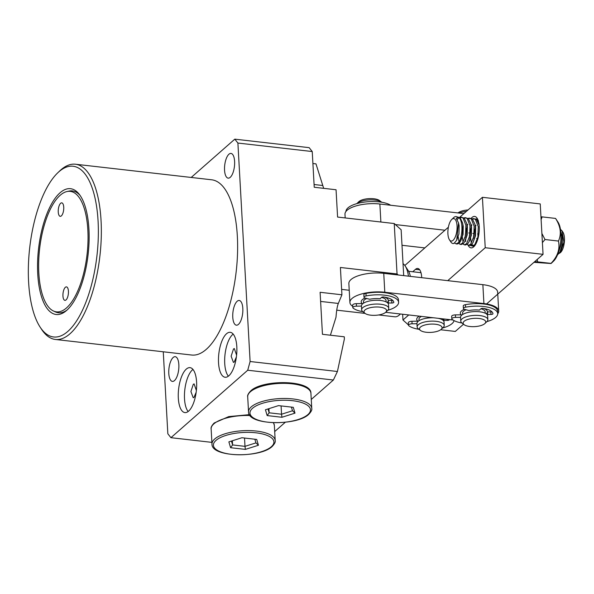 <?xml version="1.0" encoding="UTF-8"?>
<svg xmlns="http://www.w3.org/2000/svg" width="594" height="594" viewBox="0 0 594 594"><rect width="100%" height="100%" fill="white"/><g stroke="black" fill="none" stroke-linecap="round" stroke-linejoin="round"><path stroke-width="0.89" d="M236.598 355.16L234.311 348.552L233.509 348.968L231.125 356.185L233.435 362.429L234.236 362.013L236.382 356.935M196.376 390.496L194.089 383.887L193.288 384.303L190.912 391.52L193.221 397.765L194.015 397.349L196.168 392.27M228.853 375.787A22.617 8.91 -83.5 0 0 236.865 351.195A22.617 8.91 -83.5 0 0 230.242 332.313A22.617 8.91 -83.5 0 0 226.5 333.776A22.617 8.91 -83.5 0 0 218.488 358.368A22.617 8.91 -83.5 0 0 225.111 377.249A22.617 8.91 -83.5 0 0 228.853 375.787M233.182 334.088A22.617 8.91 -83.5 0 0 232.7 334.481A22.617 8.91 -83.5 0 0 224.955 355.071A22.617 8.91 -83.5 0 0 228.371 376.18M188.632 411.122A22.617 8.91 -83.5 0 0 196.644 386.531A22.617 8.91 -83.5 0 0 190.028 367.649A22.617 8.91 -83.5 0 0 186.286 369.112A22.617 8.91 -83.5 0 0 178.274 393.703A22.617 8.91 -83.5 0 0 184.89 412.585A22.617 8.91 -83.5 0 0 188.632 411.122M192.961 369.423A22.617 8.91 -83.5 0 0 192.478 369.817A22.617 8.91 -83.5 0 0 184.741 390.406A22.617 8.91 -83.5 0 0 188.15 411.516M378.682 314.954L394.787 316.795A27.138 10.692 -83.5 0 0 399.279 315.043A27.138 10.692 -83.5 0 0 399.636 314.716A27.138 10.692 -83.5 0 0 400.341 313.988M61.345 215.889A6.786 2.673 -83.5 0 0 63.751 208.516A6.786 2.673 -83.5 0 0 61.761 202.851A6.786 2.673 -83.5 0 0 60.64 203.289A6.786 2.673 -83.5 0 0 58.234 210.67A6.786 2.673 -83.5 0 0 60.224 216.327A6.786 2.673 -83.5 0 0 61.345 215.889M66.038 299.918A6.786 2.673 -83.5 0 0 68.444 292.545A6.786 2.673 -83.5 0 0 66.461 286.88A6.786 2.673 -83.5 0 0 65.34 287.318A6.786 2.673 -83.5 0 0 62.934 294.691A6.786 2.673 -83.5 0 0 64.917 300.356A6.786 2.673 -83.5 0 0 66.038 299.918M60.053 192.783A63.313 24.941 96.5 0 1 79.351 194.424A63.313 24.941 96.5 0 1 88.202 253.712A63.313 24.941 96.5 0 1 66.632 310.424A63.313 24.941 96.5 0 1 66.038 310.922A63.313 24.941 96.5 0 1 37.712 273.411A63.313 24.941 96.5 0 1 60.053 192.783M67.1 191.513A60.64 23.886 96.5 0 1 88.053 238.149A60.64 23.886 96.5 0 1 66.491 307.937A60.64 23.886 96.5 0 1 53.445 310.996A60.64 23.886 96.5 0 1 38.877 257.343A60.64 23.886 96.5 0 1 60.187 195.27A60.64 23.886 96.5 0 1 67.1 191.513L69.208 191.068A61.323 24.161 96.5 0 1 80.131 195.493M67.033 310.061A61.323 24.161 96.5 0 1 55.398 311.902L53.445 310.996M58.88 171.777A85.93 33.851 -83.5 0 0 57.744 172.824A85.93 33.851 -83.5 0 0 29.707 247.757A85.93 33.851 -83.5 0 0 40.11 327.094A85.93 33.851 -83.5 0 0 67.805 331.43A85.93 33.851 -83.5 0 0 98.077 221.087A85.93 33.851 -83.5 0 0 58.88 171.777M57.744 172.824L59.66 170.983A88.194 34.742 96.5 0 1 60.826 169.914A88.194 34.742 96.5 0 1 75.416 164.219A88.194 34.742 96.5 0 1 101.24 237.86A88.194 34.742 96.5 0 1 69.988 333.769A88.194 34.742 96.5 0 1 55.391 339.464A88.194 34.742 96.5 0 1 41.565 329.314L40.11 327.094M55.391 339.464L191.684 355.034A88.194 34.742 -83.5 0 0 206.274 349.346A88.194 34.742 -83.5 0 0 237.526 253.438A88.194 34.742 -83.5 0 0 211.709 179.796L75.416 164.219M237.154 301.277A12.437 4.901 96.5 0 1 239.211 300.475A12.437 4.901 96.5 0 1 242.849 310.862A12.437 4.901 96.5 0 1 238.446 324.383A12.437 4.901 96.5 0 1 236.382 325.185A12.437 4.901 96.5 0 1 232.744 314.805A12.437 4.901 96.5 0 1 237.154 301.277M228.928 154.232A12.437 4.901 96.5 0 1 230.992 153.43A12.437 4.901 96.5 0 1 234.63 163.81A12.437 4.901 96.5 0 1 230.22 177.339A12.437 4.901 96.5 0 1 228.163 178.141A12.437 4.901 96.5 0 1 224.525 167.753A12.437 4.901 96.5 0 1 228.928 154.232M173.166 357.491A12.437 4.901 96.5 0 1 175.23 356.69A12.437 4.901 96.5 0 1 178.868 367.077A12.437 4.901 96.5 0 1 174.458 380.606A12.437 4.901 96.5 0 1 172.401 381.407A12.437 4.901 96.5 0 1 168.763 371.02A12.437 4.901 96.5 0 1 173.166 357.491M330.405 335.216L336.004 317.233C336.471 310.781 337.244 306.185 338.32 303.445L341.929 294.787L340.399 267.478L397.044 273.953L394.23 223.537L401.136 229.767L403.697 275.616M408.457 276.158A27.138 10.692 -83.5 0 0 405.205 266.001L408.115 270.441A22.617 8.91 96.5 0 1 408.605 271.28L420.99 272.698M408.605 271.28A22.617 8.91 96.5 0 1 410.372 276.381M163.261 351.789L167.842 433.798L170.938 437.689L247.72 370.233L250.111 361.516L237.897 143.05L234.801 139.159L309.14 147.654L312.236 151.544L314.233 187.258L336.056 189.753L337.585 217.062L394.23 223.537M237.897 143.05L312.236 151.544M170.938 437.689L211.887 442.374M274.695 431.571L285.298 422.26M311.256 399.45L333.375 380.019L337.422 371.495L344.394 338.899L344.275 336.798L322.453 334.303L320.107 292.293L341.929 294.787M247.72 370.233L333.375 380.019M250.111 361.516L337.422 371.495M312.904 163.513L315.978 163.862L323.671 188.335M234.801 139.159L191.209 177.45M405.205 266.001A27.138 10.692 -83.5 0 0 403.029 263.677M349.227 290.266L341.624 289.397M397.044 273.953L398.195 274.992M464.181 213.335A23.745 8.702 176.8 0 0 462.882 213.506M420.507 330.457A11.308 4.143 -3.2 0 1 420.47 327.071A11.308 4.143 -3.2 0 1 435.202 324.213A11.308 4.143 -3.2 0 1 441.26 329.299A11.308 4.143 -3.2 0 1 441.119 329.425A11.308 4.143 -3.2 0 1 430.843 332.395A11.308 4.143 -3.2 0 1 420.507 330.457L418.339 328.801A13.565 4.975 -3.2 0 1 417.129 326.908L416.943 323.544A13.565 4.975 -3.2 0 1 418.102 321.369A13.565 4.975 -3.2 0 1 416.706 319.342A13.565 4.975 -3.2 0 1 417.864 317.166A13.565 4.975 -3.2 0 1 419.349 316.157A13.565 4.975 176.8 0 0 416.706 319.342A13.565 4.975 176.8 0 0 418.102 321.369A13.565 4.975 -3.2 0 1 433.642 317.79M419.045 320.671L418.963 319.216A11.308 4.143 -3.2 0 1 419.928 317.404A11.308 4.143 -3.2 0 1 421.473 316.402M417.129 326.908A13.565 4.975 -3.2 0 1 418.287 324.732A13.565 4.975 -3.2 0 1 433.345 321.139A13.565 4.975 -3.2 0 1 444.223 325.393A13.565 4.975 -3.2 0 1 443.235 327.405L441.26 329.299M438.127 318.302A13.565 4.975 -3.2 0 1 444.037 322.03L444.223 325.393M443.54 318.926A13.565 4.975 -3.2 0 1 442.649 320.003A13.565 4.975 176.8 0 0 443.54 318.926A13.565 4.975 176.8 0 1 442.649 320.003M537.221 259.459L537.585 261.857L534.726 261.657M533.961 262.325L551.069 263.513L553.563 261.122A21.711 8.554 -83.5 0 0 554.544 260.046A21.711 8.554 -83.5 0 0 560.773 240.971A21.711 8.554 -83.5 0 0 558.018 222.149L555.561 218.421L542.122 216.884L541.112 219.646M541.884 233.472L545.01 239.523L558.442 241.06C561.657 234.051 560.691 226.507 555.561 218.421M540.956 216.795L542.122 216.884M537.585 261.857L551.017 263.394C557.64 256.489 560.112 249.042 558.442 241.06M545.01 239.523L542.396 242.597M559.177 253.423L560.417 252.636L563.892 242.152L562.058 230.843L562.919 232.165A11.308 4.455 96.5 0 1 564.3 242.501A11.308 4.455 96.5 0 1 560.684 252.383A11.308 4.455 96.5 0 1 560.602 252.465A11.308 4.455 96.5 0 1 560.513 252.547M562.058 230.843L560.484 229.358M453.074 243.547L453.994 243.429A13.565 5.346 96.5 0 1 453.007 243.54A13.565 5.346 96.5 0 1 450.883 241.981L449.428 239.761A11.308 4.455 -83.5 0 0 453.304 240.11A11.308 4.455 -83.5 0 0 457.024 225.371A11.308 4.455 -83.5 0 0 451.744 219.461A11.308 4.455 -83.5 0 0 451.663 219.542A11.308 4.455 -83.5 0 0 448.047 229.425A11.308 4.455 -83.5 0 0 449.428 239.761M457.231 219.565L458.939 217.619C463.498 221.258 462.518 238.55 458.33 242.716L456.103 243.896L454.685 242.991M456.103 243.896L457.261 244.03L459.481 242.849L460.751 240.874L462.526 235.313L462.904 224.933L462.511 222.743L460.098 217.746L456.088 216.58A13.565 5.346 96.5 0 1 457.699 217.471L458.939 217.619M459.711 217.426L461.256 217.174L463.075 218.087L465.882 225.267L465.503 235.655L462.459 243.191L460.239 244.372L458.828 243.488M458.226 236.828L458.895 241.357M460.239 244.372L461.389 244.498L463.617 243.325L464.879 241.342L466.654 235.788L467.033 225.401L466.639 223.21L464.226 218.221L461.256 217.174M463.847 217.901L465.384 217.642L467.203 218.562L470.01 225.742L469.631 236.122L466.587 243.666L464.367 244.839L462.956 243.956M462.355 237.296L463.023 241.832M464.367 244.839L465.518 244.973L467.745 243.792L469.008 241.817L470.782 236.256L471.161 225.876L470.767 223.686L468.354 218.689L465.384 217.642M467.975 218.369L469.512 218.117L471.332 219.03L474.138 226.217L473.76 236.598L470.723 244.134L468.495 245.315L467.084 244.431M465.31 236.538L466.127 229.462M467.211 225.675L467.723 224.383M468.495 245.315L469.646 245.441L471.874 244.268L473.218 245.745M472.104 218.844L473.641 218.592L475.46 219.505L478.267 226.685L477.888 237.073L474.851 244.609L472.624 245.782L471.22 244.899M469.446 237.006L470.255 229.93M471.339 226.151L471.851 224.859M470.619 238.239L471.28 242.775M472.624 245.782L474.695 245.768M473.574 237.481L474.383 230.405M475.475 226.618L475.987 225.326M453.556 217.723A13.565 5.346 96.5 0 1 453.66 217.627A13.565 5.346 96.5 0 1 456.088 216.58M461.82 217.3L460.246 217.894M465.948 217.775L464.374 218.369M471.874 244.268L473.143 242.285L474.918 236.731L475.297 226.344L474.903 224.161L472.482 219.164L469.512 218.117M470.084 218.243L468.503 218.837M479.15 225.163L476.618 219.639L473.641 218.592M474.212 218.718L472.631 219.312M476.232 219.312L477.071 219.075M560.988 237.192L560.491 246.51L558.241 252.94M557.246 255.227L559.867 252.198L561.642 246.644L562.021 236.256L560.758 231.408M457.699 217.471L456.318 218.466L458.531 222.906L456.697 240.236L453.994 243.429M559.867 252.198L562.184 245.797L562.377 237.563L561.627 234.073M474.368 229.165L473.307 238.543M470.24 228.697L469.178 238.068M473.143 242.285L475.46 235.892L475.653 227.651L474.903 224.161M466.112 228.222L465.05 237.593M469.475 240.778L471.324 235.417L471.517 227.183L470.767 223.686M465.347 240.303L467.196 234.942L467.389 226.708L466.639 223.21M460.751 240.874L463.068 234.474L463.261 226.24L462.511 222.743M456.697 240.236L458.939 233.999L459.132 225.765L458.531 222.906M471.168 218.354A15.83 6.237 96.5 0 1 472.037 217.449A15.83 6.237 96.5 0 1 477.138 218.25A15.83 6.237 96.5 0 1 477.413 218.711L478.913 223.426A15.83 6.237 96.5 0 1 473.886 246.666A15.83 6.237 96.5 0 1 473.678 246.859A15.83 6.237 96.5 0 1 468.094 245.218M470.173 245.419L474.019 246.473M474.524 245.975L474.012 245.923L474.183 246.347M476.581 218.926L475.735 219.008M477.888 219.624A13.565 5.346 -83.5 0 0 476.462 218.911A13.565 5.346 -83.5 0 0 475.66 218.971M408.731 314.946L402.97 320.003L402.65 314.248M402.97 320.003L408.442 324.948M486.961 303.616L543.057 254.336L540.236 203.92L482.417 197.312L459.608 217.352M543.057 254.336L485.231 247.728L482.417 197.312M421.695 277.673A13.565 5.346 -83.5 0 0 417.723 268.466A13.565 5.346 -83.5 0 0 415.481 269.342L412.741 271.755M485.231 247.728L447.757 280.65M448.381 227.212L404.841 265.473M440.696 329.759L455.308 331.43L463.513 324.22M477.546 238.588A13.565 4.975 176.8 0 0 476.655 238.424M477.413 218.711L478.519 221.139M379.069 314.894A11.308 4.143 176.8 0 0 385.773 312.206A11.308 4.143 176.8 0 0 383.472 307.9A11.308 4.143 176.8 0 0 371.547 307.432A11.308 4.143 176.8 0 0 365.02 313.372A11.308 4.143 176.8 0 0 379.069 314.894M385.773 312.206L387.756 310.32A13.565 4.975 176.8 0 0 388.736 308.301A13.565 4.975 176.8 0 0 370.678 304.581A13.565 4.975 176.8 0 0 361.642 309.816A13.565 4.975 176.8 0 0 362.852 311.709L365.02 313.372M388.736 308.301L388.528 304.522A13.565 4.975 176.8 0 0 370.47 300.802A13.565 4.975 176.8 0 0 361.434 306.036L361.642 309.816M386.115 301.901L386.033 300.445A11.308 4.143 176.8 0 0 381.511 297.431A1.693 0.624 -3.2 0 1 383.709 297A1.693 0.624 -3.2 0 1 383.858 297.022A18.993 6.965 -3.2 0 1 393.822 302.272A1.693 0.624 -3.2 0 1 393.822 302.294A1.693 0.624 -3.2 0 1 391.877 303.022L388.439 302.992A13.565 4.975 -3.2 0 1 388.283 303.69M387.139 302.495A13.565 4.975 176.8 0 0 388.29 300.319A13.565 4.975 176.8 0 0 384.34 297.097A13.565 4.975 176.8 0 1 388.29 300.319A13.565 4.975 176.8 0 1 387.139 302.495A13.565 4.975 176.8 0 0 388.298 300.475L388.439 302.992M381.749 202.242A13.565 4.975 176.8 0 0 381.712 202.212A13.565 4.975 176.8 0 0 364.857 200.386A13.565 4.975 176.8 0 0 356.808 203.608A13.565 4.975 176.8 0 0 356.771 203.638M381.712 202.212L379.536 200.557A11.308 4.143 176.8 0 0 365.488 199.035A11.308 4.143 176.8 0 0 358.783 201.715L356.808 203.608M362.585 303.861A13.565 4.975 176.8 0 1 361.197 301.834A13.565 4.975 176.8 0 1 362.355 299.658A13.565 4.975 176.8 0 1 365.087 298.054A13.565 4.975 176.8 0 0 361.197 301.834A13.565 4.975 176.8 0 0 362.585 303.861A13.565 4.975 176.8 0 1 362.192 303.556L362.229 304.21M366.817 298.507A11.308 4.143 176.8 0 0 363.454 301.707L363.535 303.163M485.721 321.993A11.308 4.143 176.8 0 0 474.561 318.332A11.308 4.143 176.8 0 0 463.142 322.988A11.308 4.143 176.8 0 0 464.144 324.695A11.308 4.143 176.8 0 0 474.658 326.626A11.308 4.143 176.8 0 0 484.897 323.537A11.308 4.143 176.8 0 0 485.721 321.993M484.897 323.537L486.872 321.644A13.565 4.975 176.8 0 0 487.86 319.787A13.565 4.975 176.8 0 0 487.86 319.631A13.565 4.975 176.8 0 0 474.25 315.414A13.565 4.975 176.8 0 0 460.766 320.983A13.565 4.975 176.8 0 0 460.766 321.146A13.565 4.975 176.8 0 0 461.969 323.039L464.144 324.695M487.652 316.008A13.565 4.975 176.8 0 0 487.644 315.852A13.565 4.975 176.8 0 0 474.042 311.627A13.565 4.975 176.8 0 0 460.55 317.203A13.565 4.975 176.8 0 0 460.55 317.367A13.565 4.975 176.8 0 0 460.573 317.523M485.157 311.909A11.308 4.143 176.8 0 0 485.157 311.776A11.308 4.143 176.8 0 0 480.843 308.806A1.693 0.624 -3.2 0 1 483.078 308.368A1.693 0.624 -3.2 0 1 483.234 308.39A18.993 6.965 -3.2 0 1 492.961 313.706A1.693 0.624 -3.2 0 1 492.961 313.721A1.693 0.624 -3.2 0 1 490.986 314.441L487.555 314.397A13.565 4.975 -3.2 0 1 487.407 315.02M466.104 309.764A11.308 4.143 176.8 0 0 462.578 312.904A11.308 4.143 176.8 0 0 462.578 313.038A11.308 4.143 176.8 0 0 462.592 313.172M487.414 311.805A13.565 4.975 176.8 0 0 487.414 311.65A13.565 4.975 176.8 0 0 483.457 308.427A13.565 4.975 176.8 0 1 487.414 311.65A13.565 4.975 176.8 0 1 486.256 313.818A13.565 4.975 176.8 0 0 487.414 311.805M461.709 315.191A13.565 4.975 176.8 0 1 460.32 313.164A13.565 4.975 176.8 0 1 461.479 310.989A13.565 4.975 176.8 0 1 464.404 309.296A13.565 4.975 176.8 0 0 460.32 313.001A13.565 4.975 176.8 0 0 460.32 313.164A13.565 4.975 176.8 0 0 461.709 315.191A13.565 4.975 176.8 0 1 461.241 314.82L461.286 315.614M466.409 211.375A13.565 4.975 176.8 0 0 459.073 213.068M468.013 209.964A11.308 4.143 176.8 0 0 458.011 212.942M387.785 310.283A23.745 8.702 176.8 0 0 398.596 302.272A23.745 8.702 176.8 0 0 383.999 295.114A23.745 8.702 176.8 0 0 366.119 295.923A3.393 1.24 176.8 0 0 363.988 297.208A3.393 1.24 176.8 0 0 365.184 298.077L369.661 299.257A13.565 4.975 -3.2 0 1 380.093 298.752L381.496 297.446M398.596 302.272L398.455 299.755A23.745 8.702 176.8 0 0 383.858 292.59A23.745 8.702 176.8 0 0 365.978 293.406A3.393 1.24 176.8 0 0 363.847 294.691L363.988 297.208M361.434 306.096L356.482 306.177A3.393 1.24 176.8 0 0 352.806 307.618A3.393 1.24 176.8 0 0 353.074 308.071A23.745 8.702 176.8 0 0 362.808 311.679M356.482 306.177L356.341 303.653A3.393 1.24 176.8 0 0 352.665 305.101L352.806 307.618M356.341 303.653L362.192 303.556M388.298 300.475L391.736 300.497A1.693 0.624 176.8 0 0 392.753 300.386M486.909 321.614A23.745 8.702 176.8 0 0 497.713 313.602A23.745 8.702 176.8 0 0 483.449 306.474A23.745 8.702 176.8 0 0 465.57 307.187A3.393 1.24 176.8 0 0 463.394 308.486A3.393 1.24 176.8 0 0 464.553 309.34L468.97 310.543A13.565 4.975 -3.2 0 1 479.403 310.098L480.85 308.798M497.713 313.602L497.572 311.078A23.745 8.702 176.8 0 0 483.308 303.957A23.745 8.702 176.8 0 0 465.429 304.67A3.393 1.24 176.8 0 0 463.253 305.962L463.394 308.486M460.55 317.352L455.539 317.404A3.393 1.24 176.8 0 0 451.804 318.852A3.393 1.24 176.8 0 0 452.056 319.282A23.745 8.702 176.8 0 0 461.932 323.01M455.539 317.404L455.398 314.887A3.393 1.24 176.8 0 0 451.663 316.327L451.804 318.852M455.398 314.887L461.241 314.82M486.256 313.818A13.565 4.975 176.8 0 0 487.414 311.872L487.555 314.397M487.414 311.872L490.844 311.917A1.693 0.624 176.8 0 0 491.951 311.798M390.644 205.249A3.393 1.24 176.8 0 0 390.6 205.22A23.745 8.702 176.8 0 0 376.863 201.678A23.745 8.702 176.8 0 0 345.96 211.457M454.046 320.597A23.745 8.702 -3.2 0 1 442.649 327.977M418.985 329.299A23.745 8.702 -3.2 0 1 408.754 325.712A3.393 1.24 -3.2 0 1 408.457 325.245A3.393 1.24 -3.2 0 1 412.08 323.804L416.951 323.693M408.457 325.245L408.316 322.728A3.393 1.24 -3.2 0 1 411.939 321.28L417.797 321.146A13.565 4.975 176.8 0 0 418.102 321.369M417.797 321.146L417.827 321.629M449.294 319.579A18.993 6.965 -3.2 0 1 449.309 319.654A1.693 0.624 -3.2 0 1 449.316 319.691A1.693 0.624 -3.2 0 1 447.393 320.411L443.948 320.411L443.866 318.963M443.948 320.411A13.565 4.975 -3.2 0 1 443.792 321.198M295.003 413.134L281.95 417.27L267.166 415.577L265.436 409.756L278.497 405.62L293.28 407.313L295.003 413.134L292.5 410.758L291.416 407.098M281.088 405.917L281.549 414.226L292.5 410.758M268.919 408.65L269.149 412.808L281.549 414.226L281.95 417.27M268.005 408.939L269.149 412.808L267.166 415.577M258.442 445.255L245.381 449.391L230.598 447.705L228.876 441.877L241.936 437.741L256.719 439.434L258.442 445.255L255.94 442.886L254.856 439.218M244.528 438.038L244.988 446.354L255.94 442.886M232.358 440.778L232.588 444.936L244.988 446.354L245.381 449.391M231.445 441.067L232.588 444.936L230.598 447.705M477.97 234.014L477.569 233.969M473.834 233.539L472.779 233.42M469.706 233.071L468.733 232.952M444.936 230.234L395.381 224.569M402.004 245.292L424.829 247.906M463.862 213.61L379.87 204.017A24.874 9.118 176.8 0 0 344.98 214.234L345.181 217.931M497.72 313.803A24.874 9.118 176.8 0 0 498.7 311.018A24.874 9.118 176.8 0 0 483.917 303.571L384.801 292.241A24.874 9.118 176.8 0 0 349.911 302.465A24.874 9.118 176.8 0 0 352.732 306.37M498.7 311.018L497.646 292.107A24.874 9.118 176.8 0 0 482.863 284.667L383.746 273.337A24.874 9.118 176.8 0 0 348.856 283.561L349.911 302.465M385.669 312.31L453.036 320.01M314.078 184.519L322.691 185.499M320.612 301.425L338.32 303.445M419.713 269.825L415.481 269.342M366.119 295.923L365.978 293.406M391.736 300.497L391.877 303.022M465.57 307.187L465.429 304.67M490.844 311.917L490.986 314.441M412.08 323.804L411.939 321.28M447.393 320.411L447.341 319.357M252.554 408.278A30.301 11.108 176.8 0 0 267.976 422.208A30.301 11.108 176.8 0 0 307.892 414.605A30.301 11.108 176.8 0 0 292.471 400.683A30.301 11.108 176.8 0 0 252.554 408.278M247.698 396.829L248.544 411.954A31.66 11.605 -3.2 0 1 251.24 406.883A31.66 11.605 -3.2 0 1 286.375 398.492A31.66 11.605 -3.2 0 1 311.761 408.42L310.914 393.295A31.66 11.605 176.8 0 0 285.528 383.368A31.66 11.605 176.8 0 0 250.393 391.758A31.66 11.605 176.8 0 0 247.698 396.829C247.267 395.463 248.285 393.48 250.742 390.874C262.704 379.18 311.612 379.885 310.914 393.295M215.986 440.406A30.301 11.108 176.8 0 0 231.415 454.328A30.301 11.108 176.8 0 0 271.332 446.733A30.301 11.108 176.8 0 0 255.91 432.803A30.301 11.108 176.8 0 0 215.986 440.406M250.022 415.525A31.66 11.605 176.8 0 0 213.833 423.878A31.66 11.605 176.8 0 0 211.137 428.95L211.984 444.074A31.66 11.605 -3.2 0 1 214.679 439.003A31.66 11.605 -3.2 0 1 249.814 430.613A31.66 11.605 -3.2 0 1 275.2 440.54L274.354 425.415A31.66 11.605 176.8 0 0 273.285 422.705M380.873 222.008L379.87 204.017M483.917 303.571L482.863 284.667M384.801 292.241L383.746 273.337M365.065 313.402L336.739 310.165M400.393 313.988L399.636 314.716M441.624 319.409L441.587 318.696M451.744 219.461L453.66 217.627M465.807 241.454L465.347 239.493M479.143 225.104L479.031 224.629M469.906 240.006L469.008 241.817M465.778 239.538L464.879 241.342M487.644 315.852L487.86 319.631M485.157 311.776L485.239 313.231M462.578 313.038L462.659 314.493M460.55 317.367L460.766 321.146M248.544 411.954C247.839 425.356 296.755 426.061 308.717 414.367C311.167 411.791 312.177 409.808 311.761 408.42M211.984 444.074C211.278 457.484 260.194 458.189 272.156 446.488C274.599 443.918 275.616 441.929 275.2 440.54M211.137 428.95C210.707 427.583 211.724 425.601 214.174 423.002L228.735 416.609L249.406 414.657M273.492 422.713L274.354 425.415"/></g></svg>
